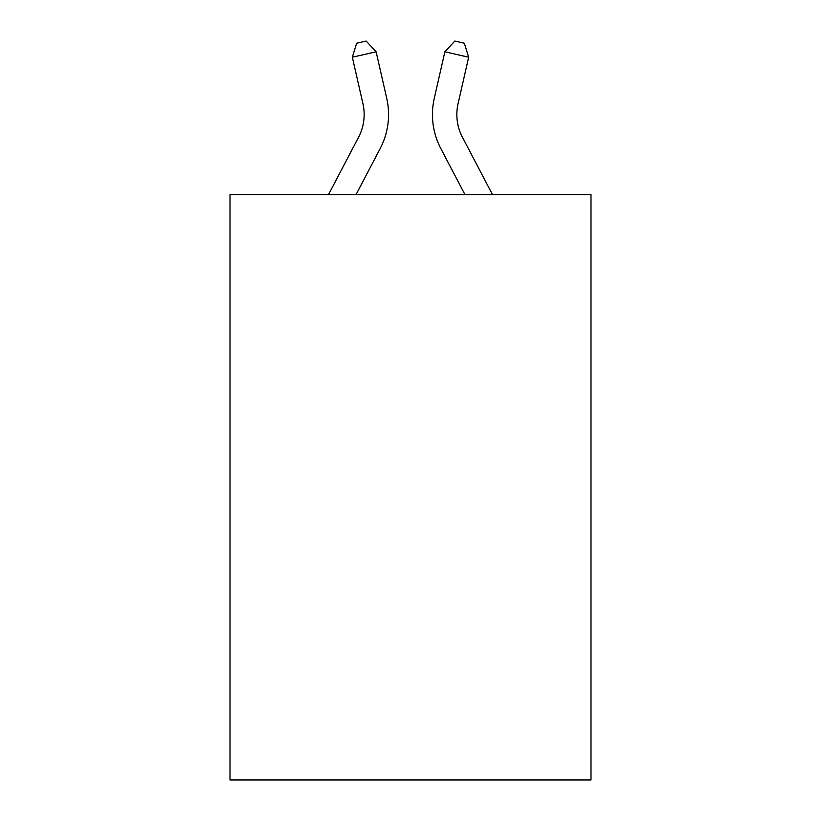 <?xml version="1.0" encoding="UTF-8"?>
<svg xmlns="http://www.w3.org/2000/svg" width="821" height="821" viewBox="0 0 821 821"><rect width="100%" height="100%" fill="white"/><g stroke="black" fill="none" stroke-linecap="round" stroke-linejoin="round"><path stroke-width="1.23" d="M590.997 194.556L590.997 779.95L230.003 779.95L230.003 194.556L590.997 194.556M328.533 194.556L358.582 137.189A48.788 48.788 -27.7 0 0 362.933 103.713L352.342 57.213L356.653 43.215L366.166 41.05L376.121 51.795L386.722 98.294A73.172 73.172 135 0 1 380.195 148.509L356.068 194.556L380.195 148.509M492.467 194.556L462.418 137.189A48.788 48.788 27.7 0 1 458.067 103.713L468.658 57.213L444.879 51.795L434.278 98.294A73.172 73.172 -135.1 0 0 440.805 148.509L464.932 194.556L440.805 148.509M358.582 137.189A48.788 48.788 -45 0 0 362.933 103.713A48.788 48.788 -45 0 1 358.582 137.189A48.788 48.788 -45 0 0 362.933 103.713A48.788 48.788 -45 0 1 358.582 137.189A48.788 48.788 -45 0 0 362.933 103.713A48.788 48.788 -45 0 1 358.582 137.189A48.788 48.788 -45 0 0 362.933 103.713A48.788 48.788 -45 0 1 358.582 137.189A48.788 48.788 -45 0 0 362.933 103.713A48.788 48.788 -45 0 1 358.582 137.189A48.788 48.788 -45 0 0 362.933 103.713A48.788 48.788 -45 0 1 358.582 137.189A48.788 48.788 -45 0 0 362.933 103.713A48.788 48.788 -45 0 1 358.582 137.189A48.788 48.788 -45 0 0 362.933 103.713A48.788 48.788 -45 0 1 358.582 137.189A48.788 48.788 -45 0 0 362.933 103.713A48.788 48.788 -45 0 1 358.582 137.189A48.788 48.788 -45 0 0 362.933 103.713A48.788 48.788 -45 0 1 358.582 137.189A48.788 48.788 -45 0 0 362.933 103.713A48.788 48.788 -45 0 1 358.582 137.189A48.788 48.788 -45 0 0 362.933 103.713A48.788 48.788 -45 0 1 358.582 137.189A48.788 48.788 -45 0 0 362.933 103.713A48.788 48.788 -45 0 1 358.582 137.189A48.788 48.788 -45 0 0 362.933 103.713A48.788 48.788 -45 0 1 358.582 137.189A48.788 48.788 -45 0 0 362.933 103.713A48.788 48.788 -45 0 1 358.582 137.189A48.788 48.788 -45 0 0 362.933 103.713A48.788 48.788 -45 0 1 358.582 137.189A48.788 48.788 -45 0 0 362.933 103.713A48.788 48.788 -45 0 1 358.582 137.189A48.788 48.788 -45 0 0 362.933 103.713A48.788 48.788 -45 0 1 358.582 137.189A48.788 48.788 -45 0 0 362.933 103.713A48.788 48.788 -45 0 1 358.582 137.189A48.788 48.788 -45 0 0 362.933 103.713A48.788 48.788 -45 0 1 358.582 137.189A48.788 48.788 -45 0 0 362.933 103.713A48.788 48.788 -45 0 1 358.582 137.189A48.788 48.788 -45 0 0 362.933 103.713M352.342 57.213L376.121 51.795L386.722 98.294M462.418 137.189A48.788 48.788 44.9 0 1 458.067 103.713A48.788 48.788 44.9 0 0 462.418 137.189A48.788 48.788 44.9 0 1 458.067 103.713A48.788 48.788 44.9 0 0 462.418 137.189A48.788 48.788 44.9 0 1 458.067 103.713A48.788 48.788 44.9 0 0 462.418 137.189A48.788 48.788 44.9 0 1 458.067 103.713A48.788 48.788 44.9 0 0 462.418 137.189A48.788 48.788 44.9 0 1 458.067 103.713A48.788 48.788 44.9 0 0 462.418 137.189A48.788 48.788 44.9 0 1 458.067 103.713A48.788 48.788 44.9 0 0 462.418 137.189A48.788 48.788 44.9 0 1 458.067 103.713A48.788 48.788 44.9 0 0 462.418 137.189A48.788 48.788 44.9 0 1 458.067 103.713A48.788 48.788 44.9 0 0 462.418 137.189A48.788 48.788 44.9 0 1 458.067 103.713A48.788 48.788 44.9 0 0 462.418 137.189A48.788 48.788 44.9 0 1 458.067 103.713A48.788 48.788 44.9 0 0 462.418 137.189A48.788 48.788 44.9 0 1 458.067 103.713A48.788 48.788 44.9 0 0 462.418 137.189A48.788 48.788 44.9 0 1 458.067 103.713A48.788 48.788 44.9 0 0 462.418 137.189A48.788 48.788 44.9 0 1 458.067 103.713A48.788 48.788 44.9 0 0 462.418 137.189A48.788 48.788 44.9 0 1 458.067 103.713A48.788 48.788 44.9 0 0 462.418 137.189A48.788 48.788 44.9 0 1 458.067 103.713A48.788 48.788 44.9 0 0 462.418 137.189A48.788 48.788 44.9 0 1 458.067 103.713A48.788 48.788 44.9 0 0 462.418 137.189A48.788 48.788 44.9 0 1 458.067 103.713A48.788 48.788 44.9 0 0 462.418 137.189A48.788 48.788 44.9 0 1 458.067 103.713A48.788 48.788 44.9 0 0 462.418 137.189A48.788 48.788 44.9 0 1 458.067 103.713A48.788 48.788 44.9 0 0 462.418 137.189A48.788 48.788 44.9 0 1 458.067 103.713A48.788 48.788 44.9 0 0 462.418 137.189A48.788 48.788 44.9 0 1 458.067 103.713A48.788 48.788 44.9 0 0 462.418 137.189A48.788 48.788 44.9 0 1 458.067 103.713M468.658 57.213L464.347 43.215L454.834 41.05L444.879 51.795L434.278 98.294"/></g></svg>
